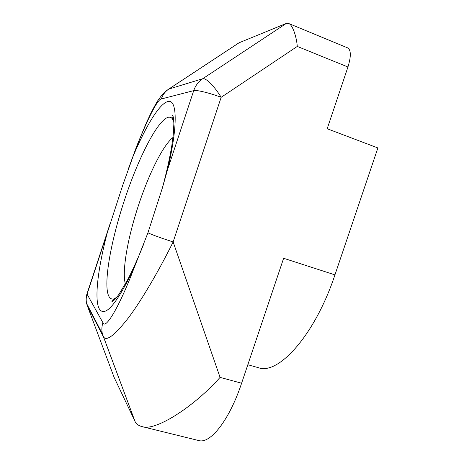 <?xml version="1.0" encoding="UTF-8"?>
<svg xmlns="http://www.w3.org/2000/svg" width="464" height="464" viewBox="0 0 464 464"><rect width="100%" height="100%" fill="white"/><g stroke="black" fill="none" stroke-linecap="round" stroke-linejoin="round"><path stroke-width="0.7" d="M133.823 268.685C116.487 304.314 104.992 317.736 99.337 308.943C94.076 299.796 97.968 268.505 107.051 233.578L87.075 294.17L102.921 322.718C105.38 330.188 119.358 306.756 133.823 268.685L147.929 232.818L162.4 187.879L167.603 169.517L193.72 90.631L161.286 98.983C157.145 99.023 144.292 125.698 133.18 156.072C145.737 126.336 159.436 103.536 167.84 101.558C177.039 98.617 178.292 124.654 167.603 169.517M172.939 137.53C162.986 145.261 148.706 174.244 138.533 205.216C127.826 237.394 121.719 271.341 125.373 283.939M288.562 23.444L347.71 47.908C351.109 50.066 351.19 56.428 347.942 67.002L297.285 46.423C296.455 35.989 292.332 24.476 288.562 23.444L286.34 23.415L239.064 42.787L168.803 89.076L202.727 78.723L286.34 23.415M247.822 364.733L258.373 367.679C278.081 375.411 314.859 335.495 334.944 274.868L377.882 147.952L327.184 128.737L347.942 67.002M134.833 420.894L114.19 377.551M102.921 322.718C101.72 326.43 101.541 330.142 102.393 333.842L135.117 421.66C136.445 424.073 138.678 425.703 141.827 426.549C154.895 431.856 193.871 406.916 220.075 377.377L241.605 383.218L283.626 258.274L334.944 274.868M241.605 383.218C229.355 420.268 210.151 444.274 198.673 440.533L141.827 426.549M297.285 46.423L221.166 97.307L173.136 241.924C159.773 269.068 142.39 299.187 128.592 317.637C114.683 335.408 106.297 341.777 103.431 336.742L135.117 421.66M166.651 90.521L168.803 89.076C165.225 91.495 162.713 94.795 161.286 98.983M236.547 44.411L239.064 42.787M220.075 377.377L173.136 241.924C161.402 238.154 152.998 235.12 147.929 232.818M107.051 233.578L122.861 184.881L133.18 156.072M173.78 121.145L171.616 117.873L170.305 117.241L168.826 117.177C158.189 118.627 138.197 158.137 124.427 200.297C110.415 242.359 102.544 287.204 109.359 297.111C110.519 298.816 112.085 299.402 114.04 298.857L116.429 297.685M87.22 304.697L87.255 305.59L86.646 303.589L102.393 333.842L103.101 336.197L87.255 305.59L114.306 377.858M202.727 78.723C205.668 77.488 214.606 86.391 221.166 97.307C209.67 92.945 196.394 89.749 193.72 90.631C195.448 85.591 198.453 81.623 202.727 78.723M86.646 303.589C85.921 300.446 86.06 297.308 87.075 294.17L86.965 293.857C85.962 297.082 85.852 300.324 86.646 303.589M87.075 293.526L110.072 223.77M116.731 297.32L114.04 298.857C112.369 300.104 111.679 301.014 111.969 301.583C112.131 302.099 113.535 300.898 116.191 297.975L118.726 294.646L127.287 280.442C132.646 270.21 138.144 258.042 143.782 243.931M162.406 187.879C166.611 172.237 169.743 158.166 171.808 145.667L173.269 134.519L173.861 123.83C173.652 116.348 172.84 115.629 172.463 115.374C171.889 115.397 171.912 116.534 172.533 118.796L173.803 121.62M127.965 169.957L137.06 145.267L146.595 122.316L151.432 112.091C154.814 105.56 157.238 101.314 158.694 99.36C162.006 95.01 162.162 93.873 168.71 89.105L238.931 42.845"/></g></svg>
